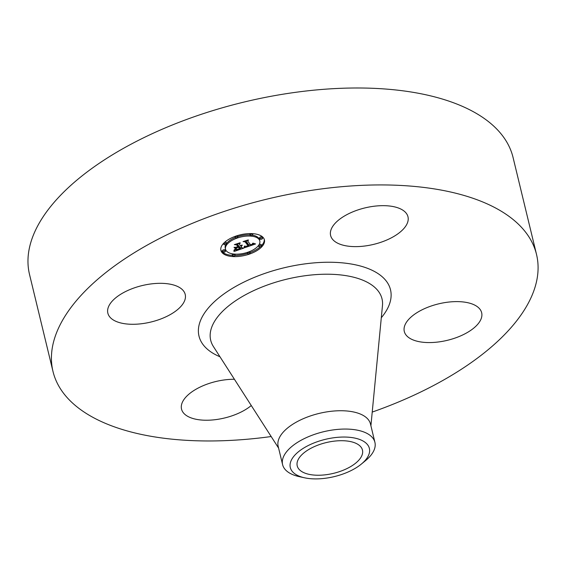 <?xml version="1.0" encoding="UTF-8"?>
<svg xmlns="http://www.w3.org/2000/svg" width="566" height="566" viewBox="0 0 566 566"><rect width="100%" height="100%" fill="white"/><g stroke="black" fill="none" stroke-linecap="round" stroke-linejoin="round"><path stroke-width="0.85" d="M347.163 214.493A39.797 18.749 -13.6 0 1 407.98 216.785A39.797 18.749 -13.6 0 1 391.439 237.791A39.797 18.749 -13.6 0 1 330.615 235.498A39.797 18.749 -13.6 0 1 347.163 214.493M271.171 436.535A248.743 117.162 -13.6 0 1 94.586 418.246A248.743 117.162 -13.6 0 1 52.985 371.438L29.531 274.496A248.743 117.162 -13.6 0 1 185.782 119.773A248.743 117.162 -13.6 0 1 471.471 110.71A248.743 117.162 -13.6 0 1 513.072 157.518L536.526 254.459A248.743 117.162 -13.6 0 1 372.223 412.083M52.985 371.438A248.743 117.162 -13.6 0 1 209.229 216.714A248.743 117.162 -13.6 0 1 494.925 207.651A248.743 117.162 -13.6 0 1 536.526 254.459M304.579 477.803L299.265 476.643A47.487 22.364 -13.6 0 1 290.542 473.593A47.487 22.364 -13.6 0 1 282.604 464.658L278.168 446.341A47.487 22.364 -13.6 0 1 307.996 416.802A47.487 22.364 -13.6 0 1 362.537 415.069A47.487 22.364 -13.6 0 1 370.482 424.005L374.911 442.329A47.487 22.364 -13.6 0 1 365.565 460.604L361.37 464.063A40.681 19.159 -13.6 0 1 331.195 477.294A40.681 19.159 -13.6 0 1 304.579 477.803A40.681 19.159 -13.6 0 1 292.155 458.686A40.681 19.159 -13.6 0 1 328.485 438.65A40.681 19.159 -13.6 0 1 365.24 442.449A40.681 19.159 -13.6 0 1 361.37 464.063M282.604 464.658A47.487 22.364 -13.6 0 1 327.176 430.938A47.487 22.364 -13.6 0 1 366.973 433.393A47.487 22.364 -13.6 0 1 374.911 442.329M302.838 472.178A33.557 15.806 -13.6 0 1 297.221 465.86A33.557 15.806 -13.6 0 1 318.304 444.989A33.557 15.806 -13.6 0 1 356.842 443.765A33.557 15.806 -13.6 0 1 362.459 450.083A33.557 15.806 -13.6 0 1 341.376 470.954A33.557 15.806 -13.6 0 1 302.838 472.178M475.001 305.244A39.797 18.749 -13.6 0 1 481.659 312.736A39.797 18.749 -13.6 0 1 456.656 337.492A39.797 18.749 -13.6 0 1 410.951 338.942A39.797 18.749 -13.6 0 1 404.294 331.45A39.797 18.749 -13.6 0 1 429.29 306.694A39.797 18.749 -13.6 0 1 475.001 305.244M251.276 405.532A39.797 18.749 -13.6 0 1 242.347 411.404A39.797 18.749 -13.6 0 1 181.53 409.112A39.797 18.749 -13.6 0 1 198.072 388.106A39.797 18.749 -13.6 0 1 234.416 379.27M114.509 320.653A39.797 18.749 -13.6 0 1 107.851 313.161A39.797 18.749 -13.6 0 1 132.854 288.405A39.797 18.749 -13.6 0 1 178.566 286.955A39.797 18.749 -13.6 0 1 185.216 294.447A39.797 18.749 -13.6 0 1 160.22 319.203A39.797 18.749 -13.6 0 1 114.509 320.653M221.865 252.351A22.385 10.542 -13.6 0 1 220.903 250.363A22.385 10.542 -13.6 0 1 237.953 235.449A22.385 10.542 -13.6 0 1 263.452 237.854A22.385 10.542 -13.6 0 1 264.421 239.835A22.385 10.542 -13.6 0 1 247.363 254.757A22.385 10.542 -13.6 0 1 221.865 252.351M226.28 250.809A17.638 8.306 -13.6 0 1 225.516 249.245A17.638 8.306 -13.6 0 1 238.951 237.494A17.638 8.306 -13.6 0 1 259.044 239.39A17.638 8.306 -13.6 0 1 259.801 240.953A17.638 8.306 -13.6 0 1 246.366 252.705A17.638 8.306 -13.6 0 1 226.28 250.809M244.738 247.703L245.113 246.139L246.783 246.493L248.948 245.856L245.8 241.576L244.399 241.526L248.552 240.076L247.632 240.982L250.618 244.873L252.415 244.088L252.754 243.224L252.627 244.123L250.844 245.17L253.2 244.165L253.313 243.196L255.563 243.946L244.738 247.703M244.017 247.618L244.654 246.083L244.017 247.618M246.076 246.267L248.078 245.757L245.064 241.816L243.055 241.59L247.986 239.998L243.635 241.519L245.311 241.696L248.439 245.771L246.076 246.267M234.444 251.361L235.031 249.67L236.892 249.931L240.578 248.807L239.177 246.981L238.619 247.172L239.864 248.785L235.774 249.705L239.552 248.764L238.392 247.25L237.02 247.731L236.072 248.899L234.812 247.257L236.843 247.377L238.923 246.649L237.409 244.675L235.852 244.576L240.317 243.019L239.227 244.045L240.515 245.729L241.802 245.092L240.741 246.019L242.361 245.163L240.989 246.344L242.262 247.993L243.875 248.071L234.444 251.361M233.716 251.148L234.515 249.585L233.716 251.148M234.006 247.3L235.59 248.969L234.006 247.3M237.89 246.592L236.602 244.915L234.345 244.625L239.913 242.814L234.94 244.547L236.793 244.795L238.194 246.62L236.022 247.243L237.89 246.592L237.755 246.047M247.547 253.547A1.358 0.637 -13.6 0 1 247.491 253.427A1.358 0.637 -13.6 0 1 248.524 252.521A1.358 0.637 -13.6 0 1 250.066 252.669A1.358 0.637 -13.6 0 1 250.122 252.79A1.358 0.637 -13.6 0 1 249.09 253.688A1.358 0.637 -13.6 0 1 247.547 253.547M222.813 252.019A1.358 0.637 -13.6 0 1 222.756 251.898A1.358 0.637 -13.6 0 1 223.789 250.993A1.358 0.637 -13.6 0 1 225.332 251.141A1.358 0.637 -13.6 0 1 225.388 251.262A1.358 0.637 -13.6 0 1 224.355 252.167A1.358 0.637 -13.6 0 1 222.813 252.019M232.605 255.782A1.358 0.637 -13.6 0 1 232.541 255.662A1.358 0.637 -13.6 0 1 233.574 254.757A1.358 0.637 -13.6 0 1 235.123 254.905A1.358 0.637 -13.6 0 1 235.18 255.025A1.358 0.637 -13.6 0 1 234.147 255.931A1.358 0.637 -13.6 0 1 232.605 255.782M235.251 237.536A1.358 0.637 -13.6 0 1 235.194 237.416A1.358 0.637 -13.6 0 1 236.227 236.51A1.358 0.637 -13.6 0 1 237.77 236.659A1.358 0.637 -13.6 0 1 237.833 236.779A1.358 0.637 -13.6 0 1 236.793 237.678A1.358 0.637 -13.6 0 1 235.251 237.536A17.638 8.306 166.4 0 0 226.464 243.613M223.91 244.462A1.358 0.637 -13.6 0 1 223.853 244.342A1.358 0.637 -13.6 0 1 224.886 243.437A1.358 0.637 -13.6 0 1 226.428 243.585A1.358 0.637 -13.6 0 1 226.485 243.705A1.358 0.637 -13.6 0 1 225.452 244.604A1.358 0.637 -13.6 0 1 223.91 244.462M262.504 238.18A1.358 0.637 -13.6 0 1 262.567 238.3A1.358 0.637 -13.6 0 1 261.534 239.206A1.358 0.637 -13.6 0 1 259.985 239.057A1.358 0.637 -13.6 0 1 259.928 238.937A1.358 0.637 -13.6 0 1 260.961 238.038A1.358 0.637 -13.6 0 1 262.504 238.18M261.407 245.743A1.358 0.637 -13.6 0 1 261.471 245.863A1.358 0.637 -13.6 0 1 260.431 246.762A1.358 0.637 -13.6 0 1 258.888 246.62A1.358 0.637 -13.6 0 1 258.832 246.5A1.358 0.637 -13.6 0 1 259.865 245.594A1.358 0.637 -13.6 0 1 261.407 245.743M252.712 234.416A1.358 0.637 -13.6 0 1 252.776 234.536A1.358 0.637 -13.6 0 1 251.743 235.442A1.358 0.637 -13.6 0 1 250.193 235.293A1.358 0.637 -13.6 0 1 250.137 235.173A1.358 0.637 -13.6 0 1 251.17 234.274A1.358 0.637 -13.6 0 1 252.712 234.416M238.923 246.649L237.501 244.003M236.121 247.335L235.796 247.731L235.456 247.292M240.578 248.807L240.302 247.646L238.732 245.87M241.88 247.505L240.394 248.028M235.385 249.769L235.003 249.903M240.989 246.344L240.897 245.969M241.25 246.238L241.158 245.877M241.477 246.125L241.392 245.771M239.227 244.045L239.078 243.451M237.409 244.675L237.26 244.08M236.072 248.899L235.796 247.731M237.02 247.731L236.928 247.342M238.392 247.25L238.3 246.868M239.552 248.764L239.418 248.212M238.619 247.172L238.527 246.79M239.177 246.981L238.894 245.814M250.356 244.526L248.757 245.092M245.481 246.245L245.113 246.373M248.948 245.856L248.665 244.696L245.941 240.989M252.747 243.988L252.578 243.288M252.797 243.918L252.641 243.267M252.832 243.84L252.684 243.253M252.853 243.762L252.726 243.239M252.868 243.677L252.754 243.231M247.632 240.982L247.498 240.444M245.8 241.576L245.679 241.081M235.307 248.99L235.166 248.424M244.293 247.597L244.194 247.2M244.356 247.476L244.25 247.024M244.42 247.342L244.293 246.826M244.47 247.2L244.328 246.62M244.519 247.045L244.363 246.401M244.554 246.882L244.385 246.168M244.59 246.712L244.448 246.125M244.618 246.528L244.519 246.111M234.211 250.766L234.126 250.413M234.317 250.582L234.218 250.172M234.395 250.398L234.274 249.903M234.458 250.222L234.31 249.592M234.501 250.052L234.395 249.592M248.078 245.757L247.908 245.078M220.797 249.776A22.385 10.542 166.4 0 0 221.582 251.184A22.385 10.542 166.4 0 0 232.477 255.393M235.01 255.457A22.385 10.542 166.4 0 0 247.498 253.462M250.08 252.599A22.385 10.542 166.4 0 0 260.303 246.797M261.428 245.708A22.385 10.542 166.4 0 0 264.244 239.262M259.801 240.953L259.518 239.793A17.638 8.306 166.4 0 0 258.761 238.229A17.638 8.306 166.4 0 0 252.372 235.159M250.073 234.904A17.638 8.306 166.4 0 0 237.791 236.602M225.94 244.413A17.638 8.306 166.4 0 0 225.233 248.085L225.516 249.245M225.112 250.229A1.358 0.637 166.4 0 0 225.112 250.101A1.358 0.637 166.4 0 0 225.049 249.981A1.358 0.637 166.4 0 0 223.506 249.832A1.358 0.637 166.4 0 0 222.473 250.738A1.358 0.637 166.4 0 0 222.53 250.858M232.661 253.879A1.358 0.637 166.4 0 0 232.265 254.502A1.358 0.637 166.4 0 0 232.322 254.622M226.209 242.673A1.358 0.637 166.4 0 0 226.209 242.538A1.358 0.637 166.4 0 0 226.145 242.418A1.358 0.637 166.4 0 0 224.737 242.234M262.284 237.274A1.358 0.637 166.4 0 0 262.284 237.14A1.358 0.637 166.4 0 0 262.228 237.02A1.358 0.637 166.4 0 0 260.678 236.871A1.358 0.637 166.4 0 0 259.645 237.777A1.358 0.637 166.4 0 0 259.702 237.897M261.188 244.83A1.358 0.637 166.4 0 0 261.188 244.696A1.358 0.637 166.4 0 0 261.124 244.576A1.358 0.637 166.4 0 0 259.094 244.625M250.023 233.581A1.358 0.637 166.4 0 0 249.854 234.013A1.358 0.637 166.4 0 0 249.91 234.133M278.592 448.102L213.389 346.512A88.126 41.509 -13.6 0 1 259.638 288.002A88.126 41.509 -13.6 0 1 367.27 282.264A88.126 41.509 -13.6 0 1 382.467 305.612L370.907 425.766M219.969 356.764A98.519 46.405 -13.6 0 1 215.476 354.656A98.519 46.405 -13.6 0 1 239.956 284.111A98.519 46.405 -13.6 0 1 374.034 271.241A98.519 46.405 -13.6 0 1 381.3 317.738M239.602 248.884L239.446 248.248M247.25 252.436L247.491 253.427M249.847 251.622L250.122 252.79M222.473 250.738L222.756 251.898M225.112 250.101L225.388 251.262M232.265 254.502L232.541 255.662M234.968 254.134L235.18 255.025M234.961 236.439L235.194 237.416M237.55 235.612L237.833 236.779M223.605 243.33L223.853 244.342M226.209 242.538L226.485 243.705M262.284 237.14L262.567 238.3M259.645 237.777L259.928 238.937M261.188 244.696L261.471 245.863M258.57 245.425L258.832 246.5M252.556 233.645L252.776 234.536M249.854 234.013L250.137 235.173"/></g></svg>
